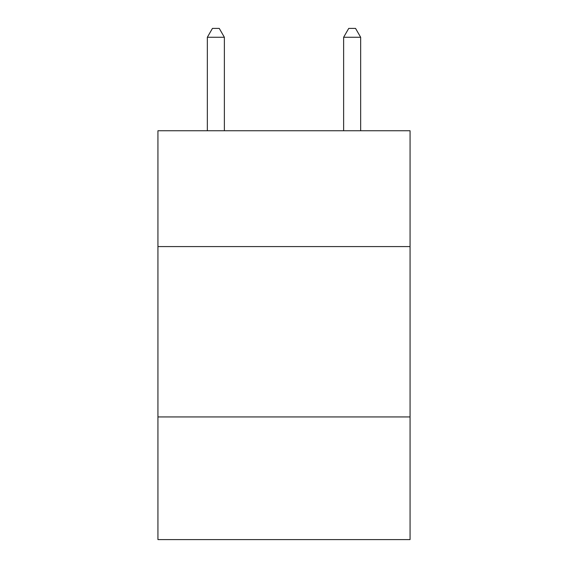 <?xml version="1.0" encoding="UTF-8"?>
<svg xmlns="http://www.w3.org/2000/svg" width="568" height="568" viewBox="0 0 568 568"><rect width="100%" height="100%" fill="white"/><g stroke="black" fill="none" stroke-linecap="round" stroke-linejoin="round"><path stroke-width="0.85" d="M410.06 246.59L410.06 130.746L157.939 130.746L157.939 246.59L410.06 246.59L410.06 539.6L157.939 539.6L157.939 246.59M410.06 416.947L157.939 416.947M224.374 130.746L224.374 37.261L207.341 37.261L207.341 130.746M207.341 37.261L212.453 28.4L219.262 28.4L224.374 37.261M360.659 130.746L360.659 37.261L343.626 37.261L343.626 130.746M343.626 37.261L348.738 28.4L355.547 28.4L360.659 37.261"/></g></svg>
